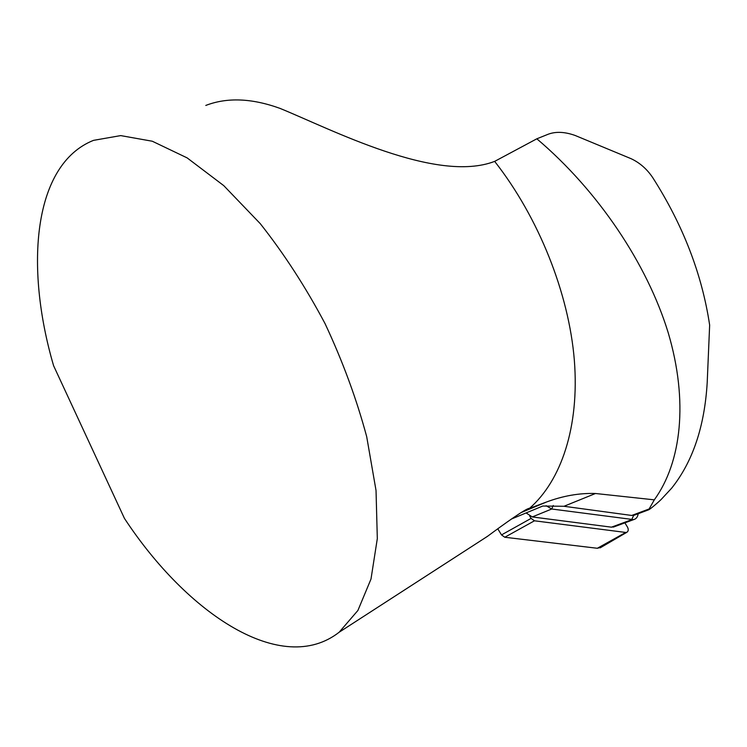 <?xml version="1.0" encoding="UTF-8"?>
<svg xmlns="http://www.w3.org/2000/svg" width="747" height="747" viewBox="0 0 747 747"><rect width="100%" height="100%" fill="white"/><g stroke="black" fill="none" stroke-linecap="round" stroke-linejoin="round"><path stroke-width="1.12" d="M501.508 534.908L531.108 518.39L534.46 520.799L625.734 532.452L597.329 548.27L504.795 537.252L501.508 534.908L497.801 528.839M531.108 518.39L529.726 516.121M597.329 548.27L601.092 547.318M625.734 532.452L626.854 532.294C628.442 531.21 628.666 529.502 627.527 527.167L624.884 522.853M638.171 513.721C637.714 516.971 636.201 518.941 633.615 519.632L551.725 509.006L546.094 505.719M614.706 526.598L611.448 527.167L532.284 516.943L526.103 512.946M524.87 511.023L524.571 510.537M671.656 488.174C692.73 461.758 704.58 426.556 707.204 382.567L709.65 325.104C702.031 274.308 683.085 225.183 652.803 177.739C647.042 169.13 639.824 162.79 631.131 158.709L575.162 135.478C564.872 131.789 555.889 131.379 548.205 134.227L536.832 138.802C598.216 190.774 647.117 263.99 668.163 332.583C688.575 401.298 681.432 462.402 654.307 499.846L648.657 509.818C650.506 508.95 657.995 502.582 661.17 499.472L671.656 488.174M468.696 548.494L487.623 536.234C504.15 523.974 526.514 507.941 529.53 508.333L546.094 502.161C562.827 495.868 579.289 492.973 595.48 493.496L654.307 499.846M635.053 514.879L631.729 515.458L563.994 506.279L542.752 506.036L511.247 519.109M536.832 138.802L494.663 161.38C436.267 183.893 331.089 129.194 279.92 108.352C251.776 98.193 227.06 97.222 205.789 105.439M529.53 508.333C561.146 480.751 579.597 426.957 574.34 360.213C568.906 293.524 538.783 217.61 494.663 161.38M124.441 518.39C187.385 614.183 281.899 676.913 339.166 632.223L357.906 610.467L370.998 579.046L377.319 538.596L376.03 490.462L366.702 436.715C356.543 398.898 342.649 361.175 325.02 323.554C305.579 286.969 284 253.681 260.292 223.689L223.764 185.639L187.152 157.897L152.295 141.23L120.687 135.599L93.478 140.371C33.363 164.321 24.399 265.876 53.588 365.703L124.441 518.39M534.46 520.799L504.795 537.252M633.633 515.402L631.682 519.697L611.448 527.167M553.238 505.486L551.725 509.006L532.284 516.943M595.48 493.496L563.994 506.279M649.348 508.884L631.729 515.458M626.854 532.294L600.158 547.859M633.615 519.632L613.352 527.102M633.699 515.393L648.639 509.818M520.902 512.675L546.104 502.171M339.166 632.223L487.642 536.243"/></g></svg>
